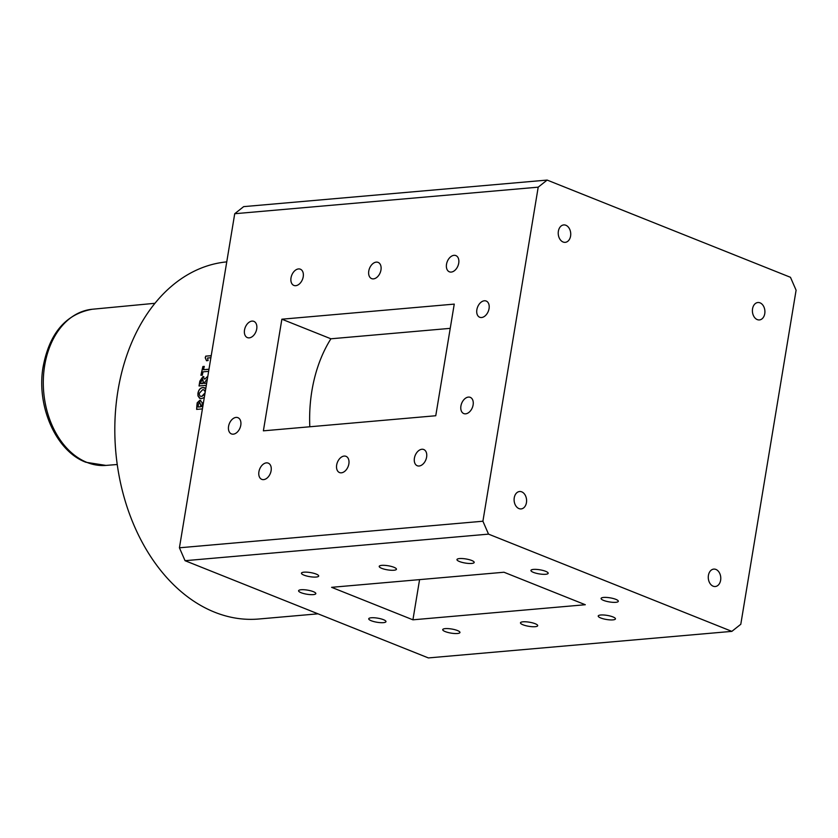 <?xml version="1.0" encoding="UTF-8"?>
<svg xmlns="http://www.w3.org/2000/svg" width="838" height="838" viewBox="0 0 838 838"><rect width="100%" height="100%" fill="white"/><g stroke="black" fill="none" stroke-linecap="round" stroke-linejoin="round"><path stroke-width="1.26" d="M208.631 371.349L203.026 371.842A179.29 127.879 85 0 0 202.335 375.162L200.942 375.288A179.29 127.879 85 0 1 202.901 366.52L204.294 366.405A179.29 127.879 85 0 0 203.508 369.684L208.987 369.212M210.893 357.721L207.52 358.015L208.117 360.55L206.504 360.686L205.226 357.805A179.29 127.879 85 0 1 205.719 356.14L211.228 355.658M318.021 613.825L258.785 619.01A179.29 127.879 -95 0 1 118.001 390.393A179.29 127.879 -95 0 1 226.752 261.875M207.834 376.199L204.723 379.185L202.964 376.534L199.832 381.164A179.29 127.879 85 0 0 199.475 383.27A179.29 127.879 85 0 0 199.035 385.983L206.316 385.344M207.415 378.724L204.294 382.851A179.29 127.879 85 0 0 204.21 383.343L206.682 383.123M258.911 471.784A8.736 5.761 -68.2 0 0 261.77 479.357A8.736 5.761 -68.2 0 0 271.114 470.715A8.736 5.761 -68.2 0 0 268.254 463.131A8.736 5.761 -68.2 0 0 258.911 471.784M244.518 330.025A8.736 5.761 -68.2 0 0 247.378 337.599A8.736 5.761 -68.2 0 0 256.721 328.957A8.736 5.761 -68.2 0 0 253.862 321.373A8.736 5.761 -68.2 0 0 244.518 330.025M558.38 231.194A8.736 6.233 85 0 0 565.241 242.339A8.736 6.233 85 0 0 570.584 236.065A8.736 6.233 85 0 0 563.723 224.93A8.736 6.233 85 0 0 558.38 231.194M514.249 497.782A8.736 6.233 85 0 0 521.11 508.917A8.736 6.233 85 0 0 526.442 502.653A8.736 6.233 85 0 0 519.581 491.518A8.736 6.233 85 0 0 514.249 497.782M708.424 575.371A8.736 6.233 85 0 0 715.285 586.516A8.736 6.233 85 0 0 720.628 580.242A8.736 6.233 85 0 0 713.767 569.107A8.736 6.233 85 0 0 708.424 575.371M752.555 308.782A8.736 6.233 85 0 0 759.417 319.927A8.736 6.233 85 0 0 764.759 313.663A8.736 6.233 85 0 0 757.898 302.518A8.736 6.233 85 0 0 752.555 308.782M600.741 617.983A8.736 2.074 -170.6 0 0 609.98 619.89A8.736 2.074 -170.6 0 0 615.459 618.873A8.736 2.074 -170.6 0 0 612.934 616.915A8.736 2.074 -170.6 0 0 603.695 614.998A8.736 2.074 -170.6 0 0 598.217 616.024A8.736 2.074 -170.6 0 0 600.741 617.983M522.985 624.781A8.736 2.074 -170.6 0 0 532.235 626.698A8.736 2.074 -170.6 0 0 537.703 625.682A8.736 2.074 -170.6 0 0 535.189 623.723A8.736 2.074 -170.6 0 0 525.939 621.806A8.736 2.074 -170.6 0 0 520.471 622.823A8.736 2.074 -170.6 0 0 522.985 624.781M445.24 631.59A8.736 2.074 -170.6 0 0 454.479 633.507A8.736 2.074 -170.6 0 0 459.957 632.481A8.736 2.074 -170.6 0 0 457.433 630.522A8.736 2.074 -170.6 0 0 448.194 628.615A8.736 2.074 -170.6 0 0 442.715 629.631A8.736 2.074 -170.6 0 0 445.24 631.59M371.255 620.749A8.736 2.074 -170.6 0 0 380.504 622.655A8.736 2.074 -170.6 0 0 385.972 621.639A8.736 2.074 -170.6 0 0 383.458 619.68A8.736 2.074 -170.6 0 0 374.209 617.763A8.736 2.074 -170.6 0 0 368.741 618.779A8.736 2.074 -170.6 0 0 371.255 620.749M301.114 592.717A8.736 2.074 -170.6 0 0 310.353 594.624A8.736 2.074 -170.6 0 0 315.832 593.608A8.736 2.074 -170.6 0 0 313.307 591.649A8.736 2.074 -170.6 0 0 304.068 589.732A8.736 2.074 -170.6 0 0 298.59 590.759A8.736 2.074 -170.6 0 0 301.114 592.717M381.719 568.342A8.736 2.074 -170.6 0 0 390.969 570.249A8.736 2.074 -170.6 0 0 396.447 569.232A8.736 2.074 -170.6 0 0 393.923 567.274A8.736 2.074 -170.6 0 0 384.684 565.357A8.736 2.074 -170.6 0 0 379.205 566.373A8.736 2.074 -170.6 0 0 381.719 568.342M303.974 575.14A8.736 2.074 -170.6 0 0 313.213 577.057A8.736 2.074 -170.6 0 0 318.691 576.031A8.736 2.074 -170.6 0 0 316.167 574.072A8.736 2.074 -170.6 0 0 306.928 572.165A8.736 2.074 -170.6 0 0 301.45 573.182A8.736 2.074 -170.6 0 0 303.974 575.14M459.475 561.533A8.736 2.074 -170.6 0 0 468.714 563.45A8.736 2.074 -170.6 0 0 474.193 562.424A8.736 2.074 -170.6 0 0 471.679 560.465A8.736 2.074 -170.6 0 0 462.429 558.558A8.736 2.074 -170.6 0 0 456.961 559.575A8.736 2.074 -170.6 0 0 459.475 561.533M533.45 572.385A8.736 2.074 -170.6 0 0 542.699 574.292A8.736 2.074 -170.6 0 0 548.178 573.276A8.736 2.074 -170.6 0 0 545.653 571.317A8.736 2.074 -170.6 0 0 536.414 569.4A8.736 2.074 -170.6 0 0 530.936 570.416A8.736 2.074 -170.6 0 0 533.45 572.385M603.601 600.406A8.736 2.074 -170.6 0 0 612.84 602.323A8.736 2.074 -170.6 0 0 618.318 601.307A8.736 2.074 -170.6 0 0 615.804 599.338A8.736 2.074 -170.6 0 0 606.555 597.431A8.736 2.074 -170.6 0 0 601.087 598.447A8.736 2.074 -170.6 0 0 603.601 600.406M460.921 405.99A8.736 5.761 -68.2 0 0 463.781 413.574A8.736 5.761 -68.2 0 0 473.114 404.922A8.736 5.761 -68.2 0 0 470.254 397.348A8.736 5.761 -68.2 0 0 460.921 405.99M476.864 309.693A8.736 5.761 -68.2 0 0 479.724 317.267A8.736 5.761 -68.2 0 0 489.057 308.625A8.736 5.761 -68.2 0 0 486.197 301.041A8.736 5.761 -68.2 0 0 476.864 309.693M446.518 264.232A8.736 5.761 -68.2 0 0 449.378 271.816A8.736 5.761 -68.2 0 0 458.721 263.163A8.736 5.761 -68.2 0 0 455.862 255.59A8.736 5.761 -68.2 0 0 446.518 264.232M291.016 277.839A8.736 5.761 -68.2 0 0 293.876 285.423A8.736 5.761 -68.2 0 0 303.22 276.77A8.736 5.761 -68.2 0 0 300.36 269.197A8.736 5.761 -68.2 0 0 291.016 277.839M368.772 271.041A8.736 5.761 -68.2 0 0 371.632 278.614A8.736 5.761 -68.2 0 0 380.965 269.972A8.736 5.761 -68.2 0 0 378.116 262.388A8.736 5.761 -68.2 0 0 368.772 271.041M228.575 426.322A8.736 5.761 -68.2 0 0 231.435 433.906A8.736 5.761 -68.2 0 0 240.778 425.264A8.736 5.761 -68.2 0 0 237.919 417.68A8.736 5.761 -68.2 0 0 228.575 426.322M336.666 464.975A8.736 5.761 -68.2 0 0 339.526 472.559A8.736 5.761 -68.2 0 0 348.859 463.906A8.736 5.761 -68.2 0 0 346.01 456.333A8.736 5.761 -68.2 0 0 336.666 464.975M414.412 458.177A8.736 5.761 -68.2 0 0 417.272 465.75A8.736 5.761 -68.2 0 0 426.615 457.108A8.736 5.761 -68.2 0 0 423.756 449.524A8.736 5.761 -68.2 0 0 414.412 458.177M309.809 426.772A128.434 91.604 -95 0 1 330.905 338.793L450.236 328.349M263.383 430.837L435.76 415.742L454.248 304.11L281.872 319.205L263.383 430.837M330.905 338.793L281.872 319.205M185.051 560.695L179.426 547.79L482.908 521.226L488.533 534.131L185.051 560.695L428.375 657.924L731.857 631.37L488.533 534.131M419.576 579.624L412.925 619.816L585.301 604.732L503.984 572.239L331.607 587.323L412.925 619.816M731.857 631.37L740.792 624.279L796.1 290.21L790.475 277.305L547.141 180.076L538.206 187.167L234.724 213.721L243.669 206.63L547.141 180.076M482.908 521.226L538.206 187.167M179.426 547.79L234.724 213.721M295.741 604.921A179.29 127.879 85 0 0 296.621 605.277M204.315 397.442L201.644 398.584L199.57 398.249L197.957 395.871L197.915 393.441C198.585 389.806 200.261 387.837 202.943 387.533L204.608 387.722M202.943 387.533L205.781 388.612M205.247 391.828L203.885 389.9M200.743 396.269L201.948 396.374L204.849 394.227M200.219 398.5L198.082 395.903L198.03 393.472C198.7 389.848 200.376 387.879 203.068 387.585M203.121 381.688L202.628 378.713L201.099 381.772A179.29 127.879 85 0 0 200.785 383.647L202.817 383.469A179.29 127.879 85 0 1 203.121 381.688M200.911 383.636A179.112 127.753 85 0 0 200.9 383.689L202.943 383.511A179.112 127.753 85 0 1 203.236 381.74L202.744 378.766M204.346 383.333A179.112 127.753 85 0 0 204.336 383.395L206.672 383.186M204.86 378.986L207.803 376.377M199.832 381.164L203.089 376.587L203.875 376.681M199.947 381.206A179.112 127.753 85 0 0 199.172 385.972M203.644 369.673A179.112 127.753 85 0 0 203.634 369.747L208.976 369.275M201.068 375.277A179.112 127.753 85 0 1 203.016 366.594L204.273 366.478M205.719 356.14L211.218 355.741M205.834 356.213A179.112 127.753 85 0 0 205.341 357.868L206.619 360.759M202.419 408.892L196.637 409.394A179.29 127.879 85 0 1 196.867 405.613L197.202 402.795L199.873 400.239L202.188 402.638L202.126 405.1A179.29 127.879 85 0 0 202.021 406.66L202.796 406.587M205.101 392.781C205.153 390.539 204.315 389.534 202.597 389.764L199.308 393.284C199.245 395.546 200.083 396.563 201.822 396.343L205.101 392.781M200.711 405.414A179.29 127.879 85 0 0 200.628 406.776L198.156 406.996A179.29 127.879 85 0 1 198.239 405.791L198.428 403.989L199.706 402.502L200.711 405.414M199.821 402.523L200.837 405.445A179.112 127.753 85 0 0 200.753 406.807L198.281 407.017A179.112 127.753 85 0 0 198.281 407.017M202.147 406.65A179.112 127.753 85 0 0 202.147 406.681L202.796 406.629M196.762 409.384A179.112 127.753 85 0 1 196.993 405.634L197.328 402.827L200.701 400.302M105.934 465.415L85.874 462.262C56.23 451.253 36.663 407.059 42.874 368.175C49.013 333.723 65.479 314.082 92.264 309.253A78.374 55.905 85 0 0 43.356 378.891A78.374 55.905 85 0 0 86.963 462.419A78.374 55.905 85 0 0 105.934 465.415L117.236 464.503M92.264 309.253L154.957 303.293"/></g></svg>
